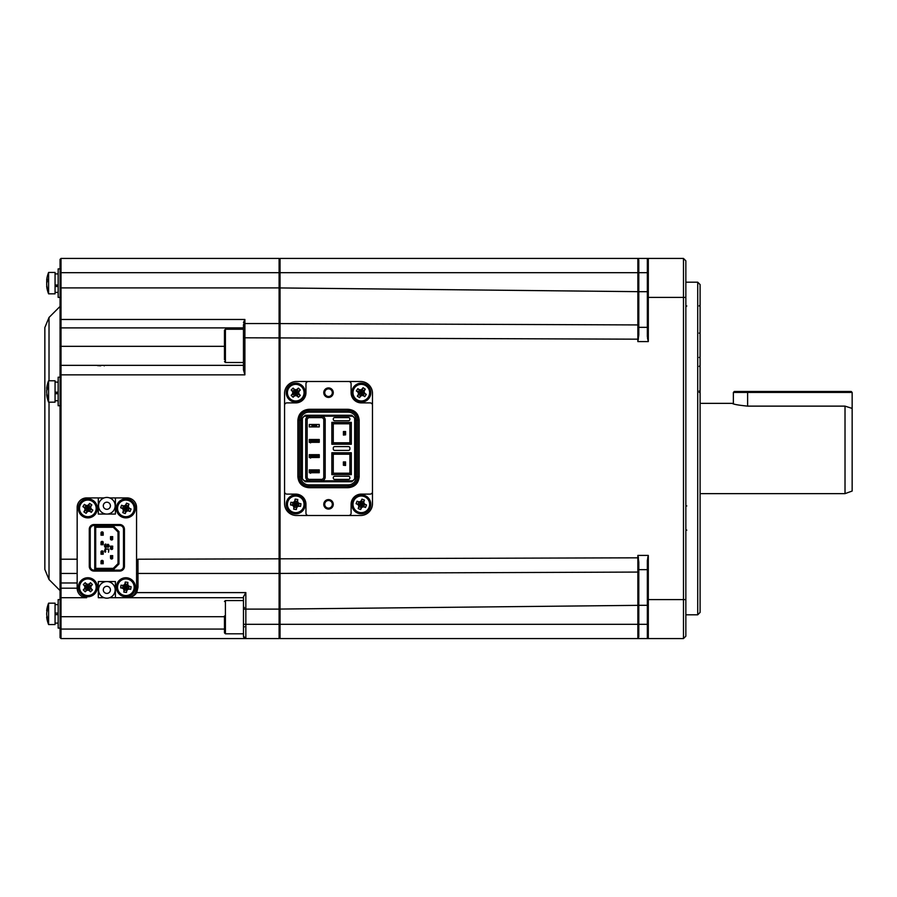<?xml version="1.0" encoding="UTF-8"?>
<svg xmlns="http://www.w3.org/2000/svg" width="897" height="897" viewBox="0 0 897 897"><rect width="100%" height="100%" fill="white"/><g stroke="black" fill="none" stroke-linecap="round" stroke-linejoin="round"><path stroke-width="1.35" d="M697.72 282.196L700.097 284.573L700.097 612.427L697.72 614.804L697.72 282.196L685.846 282.196M697.72 614.804L685.846 614.804M638.799 562.049L638.799 571.131A0.953 0.953 0 0 1 637.857 572.073L637.857 557.822L638.44 557.822L637.857 555.411L638.799 562.049L638.799 605.34L280.055 609.063L280.055 638.563L648.307 638.563L647.354 637.61A0.953 0.953 0 0 0 648.307 638.563L647.354 637.61L647.354 560.524L648.307 555.411L647.701 557.912M280.055 609.063L280.055 572.521L279.102 573.463L279.102 258.437L280.055 259.39L279.102 258.437L61.007 258.437L61.007 365.348L243.468 365.348M136.557 563.473L137.981 559.212L136.557 566.691L136.557 588.197L136.557 507.422A9.508 9.508 0 0 0 127.049 497.913L115.41 497.913L115.41 514.071L98.311 514.071L98.311 497.913L86.661 497.913A9.508 9.508 0 0 0 77.164 507.422L77.164 588.197A9.508 9.508 0 0 0 86.661 597.705L61.007 597.705L61.007 638.563L245.845 638.563L61.007 638.563L60.054 637.61L60.054 327.898L243.468 327.898L243.468 324.961A1.424 1.424 0 0 1 244.892 323.537L244.892 374.845L243.468 369.844L243.468 324.961A1.424 1.424 0 0 1 244.892 323.537L279.102 323.537L280.055 324.479L280.055 323.57L280.055 573.43L637.857 572.073L637.857 638.563L638.44 638.361A0.953 0.953 0 0 1 637.857 638.563A0.953 0.953 0 0 0 638.44 638.361L638.799 624.312L638.799 636.926M638.799 260.074L638.799 272.688L637.857 272.688L637.857 258.437A0.953 0.953 0 0 1 638.44 258.639L637.857 258.437L638.799 260.074L638.799 325.869A0.953 0.953 0 0 0 637.857 324.927L280.055 323.57L280.055 287.937L637.857 291.66L637.857 297.512M280.055 258.437L637.857 258.437L280.055 258.437L280.055 287.937M686.799 530.161L685.846 529.622M685.846 505.269A0.953 0.673 180 0 0 686.799 505.942M638.799 327.338L638.799 334.951L638.799 325.869L638.799 327.338L647.354 327.338M638.799 569.662L647.354 569.662M638.799 605.34L638.799 624.312L647.354 624.312M647.499 338.079L648.307 341.589L647.354 336.476L647.354 259.39L648.307 258.437A0.953 0.953 0 0 0 647.354 259.39A0.953 0.953 0 0 1 648.307 258.437L683.469 258.437L685.846 260.814L685.846 599.6L683.469 599.6L683.469 258.437M638.799 334.951L637.902 341.421M638.44 258.639A0.953 0.953 0 0 0 637.857 258.437L648.307 258.437L648.307 297.4L647.354 297.4M685.846 297.4L648.307 297.4L648.307 341.589L637.857 341.589L637.857 272.688L60.054 272.688L60.054 259.39L61.007 258.437L60.054 259.39M683.469 638.563L648.307 638.563L648.307 599.6L683.469 599.6L683.469 638.563L685.846 636.186L685.846 599.6M345.513 465.487L343.372 465.251L343.372 461.921L345.558 461.921L345.558 465.487L343.416 465.251M343.372 465.251L344.078 464.534L343.372 461.921M344.078 464.534L345.513 465.251L345.513 461.921L344.078 462.639M344.796 464.534L344.796 462.639M345.603 434.843L345.603 431.513L344.897 432.231L345.603 434.843L343.461 434.843L343.461 431.513L345.603 431.513M345.558 434.843L343.416 435.079L344.897 434.126M343.416 431.513L343.416 435.079L343.416 431.513L344.897 432.231M344.179 432.231L344.179 434.126M328.526 387.919A4.754 4.754 0 0 1 333.269 392.673A4.754 4.754 0 0 1 328.526 397.416A4.754 4.754 0 0 1 323.772 392.673A4.754 4.754 0 0 1 328.526 387.919M328.526 396.474A3.801 3.801 0 0 0 332.327 392.673A3.801 3.801 0 0 0 328.526 388.872A3.801 3.801 0 0 0 324.725 392.673A3.801 3.801 0 0 0 328.526 396.474M328.526 499.584A4.754 4.754 0 0 1 333.269 504.327A4.754 4.754 0 0 1 328.526 509.081A4.754 4.754 0 0 1 323.772 504.327A4.754 4.754 0 0 1 328.526 499.584M328.526 508.128A3.801 3.801 0 0 0 332.327 504.327A3.801 3.801 0 0 0 328.526 500.526A3.801 3.801 0 0 0 324.725 504.327A3.801 3.801 0 0 0 328.526 508.128M351.097 392.673L351.097 383.882A2.377 2.377 0 0 0 348.72 381.505L308.333 381.505A2.377 2.377 0 0 0 305.955 383.882L305.955 392.673A10.215 10.215 0 0 1 295.741 402.888L286.95 402.888A2.377 2.377 0 0 0 284.573 405.265L284.573 491.735A2.377 2.377 0 0 0 286.95 494.112L295.741 494.112A10.215 10.215 0 0 1 305.955 504.327L305.955 513.118A2.377 2.377 0 0 0 308.333 515.495L348.72 515.495A2.377 2.377 0 0 0 351.097 513.118L351.097 504.327A10.215 10.215 0 0 1 361.312 494.112L370.102 494.112A2.377 2.377 0 0 0 372.479 491.735L372.479 405.265A2.377 2.377 0 0 0 370.102 402.888L361.312 402.888A10.215 10.215 0 0 1 351.097 392.673M348.72 381.505L360.594 381.505A11.874 11.874 0 0 1 372.479 393.379L372.479 405.265M372.479 491.735L372.479 503.621A11.874 11.874 0 0 1 360.594 515.495L348.72 515.495M308.333 515.495L296.447 515.495A11.874 11.874 0 0 1 284.573 503.621L284.573 491.735M284.573 405.265L284.573 393.379A11.874 11.874 0 0 1 296.447 381.505L308.333 381.505M348.238 412.149A8.073 8.073 0 0 1 356.322 420.233L356.322 476.767A8.073 8.073 0 0 1 348.238 484.851L308.803 484.851A8.073 8.073 0 0 1 300.719 476.767L300.719 420.233A8.073 8.073 0 0 1 308.803 412.149L348.238 412.149L348.238 410.725A9.508 9.508 0 0 1 357.746 420.233L357.746 476.767A9.508 9.508 0 0 1 348.238 486.275L308.803 486.275A9.508 9.508 0 0 1 299.295 476.767L299.295 420.233A9.508 9.508 0 0 1 308.803 410.725L348.238 410.725L348.238 409.301C354.842 409.985 358.486 413.629 359.17 420.233L359.17 476.767C358.486 483.371 354.842 487.015 348.238 487.699L308.803 487.699C302.199 487.015 298.555 483.371 297.871 476.767L297.871 420.233C298.555 413.629 302.199 409.985 308.803 409.301L348.238 409.301M355.604 477.955L351.803 481.756L305.238 481.756L301.437 477.955L301.437 419.045L305.238 415.244L351.803 415.244L355.604 419.045L355.604 477.955L354.651 477.955A2.848 2.848 0 0 1 351.803 480.814L305.238 480.814A2.848 2.848 0 0 1 302.39 477.955L302.39 419.045A2.848 2.848 0 0 1 305.238 416.186L351.803 416.186A2.848 2.848 0 0 1 354.651 419.045L354.651 477.955M321.395 479.39L309.51 479.39A2.377 2.377 0 0 1 307.144 477.013L307.144 419.987L305.709 419.987A3.801 3.801 0 0 1 309.51 416.186L309.51 417.61L321.395 417.61A2.377 2.377 0 0 1 323.772 419.987L323.772 477.013L325.196 477.013A3.801 3.801 0 0 1 321.395 480.814L321.395 479.39A2.377 2.377 0 0 0 323.772 477.013M349.908 419.28A1.424 1.424 0 0 1 348.473 420.704L334.704 420.704A1.424 1.424 0 0 1 333.269 419.28L333.269 419.045A1.424 1.424 0 0 1 334.704 417.61L348.473 417.61A1.424 1.424 0 0 1 349.908 419.045L349.908 419.28M349.908 448.971A1.424 1.424 0 0 1 348.473 450.406L334.704 450.406A1.424 1.424 0 0 1 333.269 448.971L333.269 448.029A1.424 1.424 0 0 1 334.704 446.594L348.473 446.594A1.424 1.424 0 0 1 349.908 448.029L349.908 448.971M349.908 477.955A1.424 1.424 0 0 1 348.473 479.39L334.704 479.39A1.424 1.424 0 0 1 333.269 477.955L333.269 477.72A1.424 1.424 0 0 1 334.704 476.296L348.473 476.296A1.424 1.424 0 0 1 349.908 477.72L349.908 477.955M331.845 422.364L351.332 422.364L351.332 444.228L331.845 444.228L331.845 422.364L333.269 423.788L349.908 423.788L349.908 442.793L351.332 444.228M331.845 452.772L351.332 452.772L351.332 474.636L331.845 474.636L331.845 452.772L333.269 454.207L349.908 454.207L349.908 473.212L351.332 474.636M321.395 417.61L321.395 416.186A3.801 3.801 0 0 1 325.196 419.987L325.196 477.013M309.51 479.39L309.51 480.814A3.801 3.801 0 0 1 305.709 477.013L305.709 419.987M351.332 422.364L349.908 423.788M331.845 444.228L333.269 442.793L333.269 423.788M349.908 442.793L333.269 442.793M351.332 452.772L349.908 454.207M331.845 474.636L333.269 473.212L333.269 454.207M349.908 473.212L333.269 473.212M309.51 417.61A2.377 2.377 0 0 0 307.144 419.987M309.274 426.927L309.274 424.46L319.254 424.46L319.254 426.927L309.274 426.927M309.274 442.322L309.274 439.474L319.254 439.474L319.254 442.322L309.274 442.322M309.274 457.526L309.274 454.678L319.254 454.678L319.254 457.526L309.274 457.526M309.274 472.73L309.274 469.882L319.254 469.882L319.254 472.73L309.274 472.73M309.274 424.505L319.254 424.505M319.254 439.665L309.274 439.665M309.274 439.709L309.274 442.086L319.254 442.131L319.254 439.709M319.254 454.869L309.274 454.869L319.254 454.914M309.274 457.335L319.254 457.335M319.254 470.073L309.274 470.073M309.274 472.54L319.254 472.54M319.018 424.505L319.254 426.882M319.018 426.882L316.641 426.882L316.641 424.505M311.887 424.505L311.887 425.212L316.641 425.212M311.887 425.212L311.887 426.882L309.51 426.882L309.51 424.505M345.558 465.487L345.558 461.921M311.887 426.882L316.641 426.882M311.887 426.165L316.641 426.165M309.51 439.709L319.018 439.709M309.274 470.118L319.254 470.118M309.51 440.427L319.018 440.427M309.51 454.914L309.51 457.291L319.254 457.291M319.018 457.291L319.018 454.914M309.51 455.631L319.018 455.631M309.51 470.118L309.51 472.495L319.254 472.495M319.018 472.495L319.018 470.118M309.51 470.835L319.018 470.835M309.51 442.086L319.018 442.086M309.51 441.369L319.018 441.369M310.586 442.905L309.644 442.086M309.51 456.573L319.018 456.573M310.586 458.109L309.644 457.291M309.51 471.788L319.018 471.788M310.586 473.313L309.644 472.495M304.049 392.673A8.32 8.32 0 0 1 295.741 400.981A8.32 8.32 0 0 1 287.421 392.673A8.32 8.32 0 0 1 295.741 384.353A8.32 8.32 0 0 1 304.049 392.673M292.87 392.673A21.382 2.433 111 0 0 292.332 394.086A21.382 1.884 134 0 0 291.189 395.319A20.855 9.306 -135 0 0 293.095 397.214A21.382 1.884 -44 0 0 294.317 396.07A21.382 2.433 -21 0 0 295.741 395.543A21.382 2.433 21 0 0 297.154 396.07A21.382 1.884 44 0 0 298.376 397.214A20.855 9.306 135 0 0 300.282 395.319A21.382 1.884 -134 0 0 299.138 394.086A21.382 2.433 -111 0 0 298.6 392.673A21.382 2.433 -69 0 0 299.138 391.249A21.382 1.884 -46 0 0 300.282 390.027A20.855 9.306 45 0 0 298.376 388.121A21.382 1.884 136 0 0 297.154 389.264A21.382 2.433 159 0 0 295.741 389.803A21.382 2.433 -159 0 0 294.317 389.264A21.382 1.884 -136 0 0 293.095 388.121A20.855 9.306 -45 0 0 291.189 390.027A21.382 1.884 46 0 0 292.332 391.249A21.382 2.433 69 0 0 292.87 392.673L292.882 391.249L294.317 389.825L293.095 388.121M300.282 395.319L298.589 394.086L297.154 395.521L298.376 397.214M299.138 394.086L295.741 392.673L295.741 394.972L294.317 395.521L292.882 394.086L291.189 395.319M297.154 396.07L295.741 395.543M294.317 396.07L295.741 392.673L297.154 395.521M293.095 397.214L294.317 395.521M292.332 394.086L293.431 392.673L295.741 392.673L292.882 394.086M292.332 391.249L295.741 392.673L294.317 389.825L297.154 389.825L298.589 391.249L300.282 390.027M291.189 390.027L292.882 391.249M294.317 389.264L294.317 389.825M295.741 389.803L295.741 392.673L297.154 389.264M298.376 388.121L297.154 389.825M299.138 391.249L298.039 392.673L298.589 394.086M298.6 392.673L295.741 392.673L298.589 391.249M295.741 402.17A9.508 9.508 0 0 1 286.233 392.673A9.508 9.508 0 0 1 295.741 383.165A9.508 9.508 0 0 1 305.238 392.673A9.508 9.508 0 0 1 295.741 402.17M369.474 391.103A8.32 8.32 0 0 1 362.87 400.836A8.32 8.32 0 0 1 353.138 394.232A8.32 8.32 0 0 1 359.742 384.499A8.32 8.32 0 0 1 369.474 391.103M358.486 393.211A21.382 2.433 100.1 0 0 358.239 394.702A21.382 1.884 123.1 0 0 357.342 396.126A20.855 9.306 -145.9 0 0 359.562 397.629A21.382 1.884 -54.9 0 0 360.56 396.272A21.382 2.433 -31.9 0 0 361.85 395.487A21.382 2.433 10.1 0 0 363.341 395.734A21.382 1.884 33.1 0 0 364.765 396.631A20.855 9.306 124.1 0 0 366.268 394.411A21.382 1.884 -144.9 0 0 364.911 393.424A21.382 2.433 -121.9 0 0 364.126 392.124A21.382 2.433 -79.9 0 0 364.384 390.632A21.382 1.884 -56.9 0 0 365.27 389.22A20.855 9.306 34.1 0 0 363.05 387.706A21.382 1.884 125.1 0 0 362.063 389.063A21.382 2.433 148.1 0 0 360.762 389.847A21.382 2.433 -169.9 0 0 359.271 389.601A21.382 1.884 -146.9 0 0 357.858 388.704A20.855 9.306 -55.9 0 0 356.344 390.924A21.382 1.884 35.1 0 0 357.701 391.922A21.382 2.433 58.1 0 0 358.486 393.211L359.047 393.099L358.239 391.81L359.383 390.139L357.858 388.704M366.268 394.411L364.373 393.525L363.24 395.196L364.765 396.631M364.911 393.424L361.312 392.673L361.738 394.927L360.448 395.734L358.778 394.602L357.342 396.126M363.341 395.734L361.85 395.487M360.56 396.272L361.312 392.673L363.24 395.196M359.562 397.629L360.448 395.734M358.239 394.702L359.047 393.099L361.312 392.673L358.778 394.602M357.701 391.922L361.312 392.673L359.383 390.139L362.164 389.601L363.834 390.744L365.27 389.22M356.344 390.924L358.239 391.81M360.762 389.847L361.312 392.673L362.063 389.063M363.05 387.706L362.164 389.601M364.384 390.632L363.577 392.236L364.373 393.525M364.126 392.124L361.312 392.673L363.834 390.744M363.094 402.002A9.508 9.508 0 0 1 351.972 394.456A9.508 9.508 0 0 1 359.518 383.333A9.508 9.508 0 0 1 370.64 390.879A9.508 9.508 0 0 1 363.094 402.002M368.947 501.042A8.32 8.32 0 0 1 364.597 511.963A8.32 8.32 0 0 1 353.676 507.624A8.32 8.32 0 0 1 358.015 496.691A8.32 8.32 0 0 1 368.947 501.042M358.677 505.471A21.382 2.433 87.7 0 0 358.744 506.984A21.382 1.884 110.7 0 0 358.183 508.554A20.855 9.306 -158.3 0 0 360.672 509.552A21.382 1.884 -67.3 0 0 361.345 508.016A21.382 2.433 -44.3 0 0 362.444 506.962A21.382 2.433 -2.3 0 0 363.958 506.895A21.382 1.884 20.7 0 0 365.539 507.455A20.855 9.306 111.7 0 0 366.525 504.966A21.382 1.884 -157.3 0 0 364.989 504.293A21.382 2.433 -134.3 0 0 363.947 503.195A21.382 2.433 -92.3 0 0 363.868 501.681A21.382 1.884 -69.3 0 0 364.429 500.1A20.855 9.306 21.7 0 0 361.94 499.113A21.382 1.884 112.7 0 0 361.267 500.649A21.382 2.433 135.7 0 0 360.168 501.692A21.382 2.433 177.7 0 0 358.665 501.771A21.382 1.884 -159.3 0 0 357.084 501.21A20.855 9.306 -68.3 0 0 356.087 503.699A21.382 1.884 22.7 0 0 357.623 504.372A21.382 2.433 45.7 0 0 358.677 505.471L359.192 505.246L358.127 504.159L358.878 502.275L357.084 501.21M366.525 504.966L364.485 504.506L363.733 506.39L365.539 507.455M364.989 504.293L361.312 504.327L362.22 506.446L361.132 507.511L359.248 506.76L358.183 508.554M363.958 506.895L362.444 506.962M361.345 508.016L361.312 504.327L363.733 506.39M360.672 509.552L361.132 507.511M358.744 506.984L359.192 505.246L361.312 504.327L359.248 506.76M357.623 504.372L361.312 504.327L358.878 502.275L361.48 501.154L363.363 501.905L364.429 500.1M356.087 503.699L358.127 504.159M360.168 501.692L361.312 504.327L361.267 500.649M361.94 499.113L361.48 501.154M363.868 501.681L363.42 503.419L364.485 504.506M363.947 503.195L361.312 504.327L363.363 501.905M365.068 513.062A9.508 9.508 0 0 1 352.577 508.094A9.508 9.508 0 0 1 357.544 495.604A9.508 9.508 0 0 1 370.035 500.571A9.508 9.508 0 0 1 365.068 513.062M302.39 499.337A8.32 8.32 0 0 1 300.719 510.987A8.32 8.32 0 0 1 289.081 509.317A8.32 8.32 0 0 1 290.751 497.678A8.32 8.32 0 0 1 302.39 499.337M293.442 506.054A21.382 2.433 74.1 0 0 293.868 507.5A21.382 1.884 97.1 0 0 293.689 509.171A20.855 9.306 -171.9 0 0 296.346 509.552A21.382 1.884 -80.9 0 0 296.638 507.904A21.382 2.433 -57.9 0 0 297.456 506.626A21.382 2.433 -15.9 0 0 298.914 506.2A21.382 1.884 7.1 0 0 300.573 506.379A20.855 9.306 98.1 0 0 300.955 503.722A21.382 1.884 -170.9 0 0 299.306 503.43A21.382 2.433 -147.9 0 0 298.028 502.612A21.382 2.433 -105.9 0 0 297.602 501.154A21.382 1.884 -82.9 0 0 297.782 499.494A20.855 9.306 8.1 0 0 295.124 499.113A21.382 1.884 99.1 0 0 294.833 500.761A21.382 2.433 122.1 0 0 294.014 502.04A21.382 2.433 164.1 0 0 292.557 502.466A21.382 1.884 -172.9 0 0 290.897 502.286A20.855 9.306 -81.9 0 0 290.516 504.944A21.382 1.884 9.1 0 0 292.164 505.235A21.382 2.433 32.1 0 0 293.442 506.054L292.601 504.91L292.893 502.903L290.897 502.286M300.955 503.722L298.869 503.755L298.578 505.762L300.573 506.379M299.306 503.43L295.741 504.327L297.12 506.177L296.313 507.467L294.306 507.175L293.689 509.171M298.914 506.2L297.456 506.626M296.638 507.904L295.741 504.327L298.578 505.762M296.346 509.552L296.313 507.467M293.868 507.5L293.891 505.717L295.741 504.327L294.306 507.175M292.164 505.235L295.741 504.327L292.893 502.903L295.158 501.199L297.165 501.49L297.782 499.494M290.516 504.944L292.601 504.91M294.014 502.04L295.741 504.327L294.833 500.761M295.124 499.113L295.158 501.199M297.602 501.154L297.58 502.948L298.869 503.755M298.028 502.612L295.741 504.327L297.165 501.49M301.437 511.929A9.508 9.508 0 0 1 288.128 510.034A9.508 9.508 0 0 1 290.034 496.725A9.508 9.508 0 0 1 303.343 498.631A9.508 9.508 0 0 1 301.437 511.929M845.019 493.642L845.019 406.128L852.15 408.415L852.15 491.051L845.019 493.642L700.097 493.642M845.019 406.128L747.616 406.128C738.287 405.186 733.174 404.255 732.277 403.358L700.097 403.358M732.277 403.358L733.365 403.728L733.365 392.426L747.616 392.426L747.616 406.128M245.845 638.563A2.377 2.377 0 0 1 243.468 636.186L243.468 596.797L245.845 592.603L245.845 638.563L243.468 636.186A2.377 2.377 0 0 0 245.845 638.563L279.102 638.563L280.055 637.61L279.102 638.563L279.102 573.463L137.981 573.463L137.981 559.212L637.857 557.822L637.857 555.411L648.307 555.411L648.307 599.6L647.354 599.6M638.44 339.178L243.468 337.788M60.054 366.301L61.007 365.348L61.007 573.463L77.164 573.463M124.436 566.343L123.494 566.343L123.494 529.275L123.494 566.343A3.801 3.801 0 0 1 119.693 570.144L94.028 570.144A3.801 3.801 0 0 1 90.227 566.343L90.227 529.275L89.274 529.275A4.754 4.754 0 0 1 94.028 524.521L119.693 524.521A4.754 4.754 0 0 1 124.436 529.275L124.436 566.343A4.754 4.754 0 0 1 119.693 571.086L94.028 571.086A4.754 4.754 0 0 1 89.274 566.343L89.274 529.275M224.463 623.572L224.463 632.867L225.416 633.809L225.416 600.553L243.468 600.553L243.468 597.705L127.049 597.705C131.366 597.548 134.595 595.855 136.736 592.603A1.424 0.594 27.6 0 0 135.481 592.603L136.299 590.383M61.007 573.463L60.054 572.521L61.007 573.463L61.007 597.705L60.054 596.752L61.007 597.705M60.054 588.197L77.164 588.197L77.164 562.868M136.557 574.899A1.424 1.424 0 0 1 137.981 573.463L137.981 587.322L136.736 592.603L245.845 592.603M243.468 322.595L244.892 319.478L244.892 323.537M60.054 327.898L60.054 272.688M137.981 587.322A1.424 0.875 0 0 0 136.557 588.197A9.508 9.508 0 0 1 127.049 597.705L109.625 597.705M224.463 632.867L224.463 615.959M224.463 359.708L224.463 330.186L225.416 329.233L225.416 362.5L224.463 361.547M224.463 337.698L224.463 342.026M49.021 402.17L49.021 579.54L44.85 569.46L44.85 327.54L49.021 317.46L49.021 380.788M55.065 623.37A4.754 4.754 0 0 1 55.076 623.101L58.159 623.101M55.065 614.636L58.159 614.636M55.065 604.343A4.754 4.754 0 0 0 55.076 604.612L58.159 604.612M55.065 613.077L58.159 613.077M60.054 599.6L58.159 599.6L58.159 628.113L60.054 628.113M57.969 613.077L57.969 614.636M48.595 613.851L48.595 624.547L55.065 624.547L55.065 603.165L48.595 603.165L48.595 613.851M47.16 616.912L46.689 616.968A28.502 10.147 -7 0 0 46.779 617.506A28.502 19.723 -7 0 0 47.205 619.188A27.639 17.492 144.8 0 1 47.205 617.069A28.502 20.418 -172.8 0 1 46.779 615.275A28.502 26.439 -162.3 0 1 46.689 613.851A28.502 26.439 -17.7 0 1 46.779 612.438A28.502 20.418 -7.2 0 1 47.205 610.644A27.639 17.492 35.2 0 1 47.205 608.525A28.502 19.723 -173 0 0 46.779 610.207A28.502 10.147 -173 0 0 46.689 610.745L47.16 610.801M55.065 393.716L58.159 393.716M55.065 392.168L58.159 392.168M55.065 393.222L58.159 393.222M60.054 377.222L58.159 377.222L58.159 405.736L60.054 405.736M57.969 392.168L57.969 393.222M48.595 393.178L48.595 402.17L55.065 402.17L55.065 380.788L48.595 380.788L48.595 393.178M46.969 388.446A28.502 23.288 -8.8 0 0 46.779 389.5A28.502 27.717 -29.1 0 0 46.689 390.991A28.502 24.499 -167.1 0 0 46.711 391.484M46.969 394.523L46.689 394.557A28.502 14.217 -7.5 0 0 46.711 394.837A28.502 14.217 -7.5 0 0 46.779 395.308A28.502 22.705 -8.4 0 0 47.205 397.248A27.639 14.498 148.4 0 1 47.205 395.499A28.502 23.288 -171.2 0 1 46.779 393.458A28.502 27.717 -150.9 0 1 46.689 391.978A28.502 24.499 -12.9 0 1 46.779 390.655A28.502 17.032 -6.3 0 1 47.205 389.152A27.639 20.037 40.4 0 1 47.205 386.73A28.502 16.236 -173.9 0 0 46.779 388.109A28.502 5.831 -173.3 0 0 46.689 388.412A28.502 14.217 -172.5 0 1 46.711 388.121A28.513 28.513 0 0 1 48.595 380.788M55.065 286.502L58.159 286.502M55.065 284.999L58.159 284.999M55.065 285.627L58.159 285.627M60.054 268.887L58.159 268.887L58.159 297.4L60.054 297.4M57.969 284.999L57.969 285.627M48.595 286.165L48.595 293.835L55.065 293.835L55.065 272.453L48.595 272.453L48.595 286.165M46.868 280.178A28.502 25.161 -10.8 0 0 46.779 280.75A28.502 28.233 -55.2 0 0 46.689 282.263A28.502 22.492 -169.3 0 0 46.745 283.149M46.868 286.109L46.689 286.132A28.502 17.222 -8.2 0 0 46.745 286.793A28.502 17.222 -8.2 0 0 46.779 287.04A28.502 24.69 -10.1 0 0 47.205 289.159A27.639 11.829 150.4 0 1 47.205 287.735A28.502 25.161 -169.2 0 1 46.779 285.538A28.502 28.233 -124.8 0 1 46.689 284.024A28.502 22.492 -10.7 0 1 46.779 282.813A28.502 14.004 -5.8 0 1 47.205 281.568A27.639 21.719 46.2 0 1 47.205 278.945A28.502 13.13 -174.3 0 0 46.779 280.055A28.502 2.254 -173.4 0 0 46.689 280.156A28.502 17.222 -171.8 0 1 46.745 279.494A28.502 17.222 -171.8 0 1 46.779 279.247M87.85 596.752A9.508 9.508 0 0 1 78.353 587.243A9.508 9.508 0 0 1 87.85 577.746A9.508 9.508 0 0 1 97.358 587.243A9.508 9.508 0 0 1 87.85 596.752M96.17 587.243A8.32 8.32 0 0 1 87.85 595.563A8.32 8.32 0 0 1 79.541 587.243A8.32 8.32 0 0 1 87.85 578.935A8.32 8.32 0 0 1 96.17 587.243M84.98 587.243A21.382 2.433 111 0 0 84.453 588.667A21.382 1.884 134 0 0 83.309 589.89A20.855 9.306 -135 0 0 85.204 591.785A21.382 1.884 -44 0 0 86.437 590.641A21.382 2.433 -21 0 0 87.85 590.114A21.382 2.433 21 0 0 89.274 590.641A21.382 1.884 44 0 0 90.496 591.785A20.855 9.306 135 0 0 92.391 589.89A21.382 1.884 -134 0 0 91.247 588.667A21.382 2.433 -111 0 0 90.72 587.243A21.382 2.433 -69 0 0 91.247 585.831A21.382 1.884 -46 0 0 92.391 584.597A20.855 9.306 45 0 0 90.496 582.702A21.382 1.884 136 0 0 89.274 583.846A21.382 2.433 159 0 0 87.85 584.373A21.382 2.433 -159 0 0 86.437 583.846A21.382 1.884 -136 0 0 85.204 582.702A20.855 9.306 -45 0 0 83.309 584.597A21.382 1.884 46 0 0 84.453 585.831A21.382 2.433 69 0 0 84.98 587.243L85.551 587.243L85.002 585.831L86.437 584.396L85.204 582.702M92.391 589.89L90.698 588.667L89.274 590.091L90.496 591.785M91.247 588.667L87.85 587.243L87.85 589.553L86.437 590.091L85.002 588.667L83.309 589.89M89.274 590.641L87.85 590.114M86.437 590.641L87.85 587.243L89.274 590.091M85.204 591.785L86.437 590.091M84.453 588.667L85.551 587.243L87.85 587.243L85.002 588.667M84.453 585.831L87.85 587.243L86.437 584.396L89.274 584.396L90.698 585.831L92.391 584.597M83.309 584.597L85.002 585.831M87.85 584.373L87.85 587.243L89.274 583.846M90.496 582.702L89.274 584.396M91.247 585.831L90.16 587.243L90.698 588.667M90.72 587.243L87.85 587.243L90.698 585.831M89.644 517.704A9.508 9.508 0 0 1 78.521 510.158A9.508 9.508 0 0 1 86.056 499.035A9.508 9.508 0 0 1 97.19 506.581A9.508 9.508 0 0 1 89.644 517.704M96.024 506.805A8.32 8.32 0 0 1 89.42 516.537A8.32 8.32 0 0 1 79.687 509.933A8.32 8.32 0 0 1 86.28 500.201A8.32 8.32 0 0 1 96.024 506.805M85.036 508.913A21.382 2.433 100.1 0 0 84.778 510.404A21.382 1.884 123.1 0 0 83.892 511.828A20.855 9.306 -145.9 0 0 86.112 513.331A21.382 1.884 -54.9 0 0 87.099 511.974A21.382 2.433 -31.9 0 0 88.388 511.189A21.382 2.433 10.1 0 0 89.891 511.436A21.382 1.884 33.1 0 0 91.303 512.333A20.855 9.306 124.1 0 0 92.817 510.113A21.382 1.884 -144.9 0 0 91.46 509.126A21.382 2.433 -121.9 0 0 90.675 507.825A21.382 2.433 -79.9 0 0 90.922 506.334A21.382 1.884 -56.9 0 0 91.819 504.921A20.855 9.306 34.1 0 0 89.599 503.408A21.382 1.884 125.1 0 0 88.601 504.764A21.382 2.433 148.1 0 0 87.312 505.549A21.382 2.433 -169.9 0 0 85.82 505.303A21.382 1.884 -146.9 0 0 84.396 504.406A20.855 9.306 -55.9 0 0 82.894 506.626A21.382 1.884 35.1 0 0 84.251 507.624A21.382 2.433 58.1 0 0 85.036 508.913L84.789 507.511L85.921 505.841L84.396 504.406M92.817 510.113L90.922 509.227L89.778 510.898L91.303 512.333M91.46 509.126L87.85 508.375L88.287 510.628L86.998 511.436L85.327 510.303L83.892 511.828M89.891 511.436L88.388 511.189M87.099 511.974L87.85 508.375L89.778 510.898M86.112 513.331L86.998 511.436M84.778 510.404L85.585 508.801L87.85 508.375L85.327 510.303M84.251 507.624L87.85 508.375L85.921 505.841L88.713 505.303L90.384 506.446L91.819 504.921M82.894 506.626L84.789 507.511M87.312 505.549L87.85 508.375L88.601 504.764M89.599 503.408L88.713 505.303M90.922 506.334L90.115 507.937L90.922 509.227M90.675 507.825L87.85 508.375L90.384 506.446M129.628 517.098A9.508 9.508 0 0 1 117.137 512.131A9.508 9.508 0 0 1 122.104 499.64A9.508 9.508 0 0 1 134.595 504.607A9.508 9.508 0 0 1 129.628 517.098M133.496 505.078A8.32 8.32 0 0 1 129.157 516.01A8.32 8.32 0 0 1 118.225 511.66A8.32 8.32 0 0 1 122.575 500.739A8.32 8.32 0 0 1 133.496 505.078M123.225 509.507A21.382 2.433 87.7 0 0 123.304 511.021A21.382 1.884 110.7 0 0 122.743 512.602A20.855 9.306 -158.3 0 0 125.232 513.589A21.382 1.884 -67.3 0 0 125.905 512.052A21.382 2.433 -44.3 0 0 127.004 511.01A21.382 2.433 -2.3 0 0 128.518 510.931A21.382 1.884 20.7 0 0 130.087 511.492A20.855 9.306 111.7 0 0 131.085 509.003A21.382 1.884 -157.3 0 0 129.549 508.33A21.382 2.433 -134.3 0 0 128.495 507.231A21.382 2.433 -92.3 0 0 128.428 505.717A21.382 1.884 -69.3 0 0 128.989 504.148A20.855 9.306 21.7 0 0 126.499 503.15A21.382 1.884 112.7 0 0 125.827 504.686A21.382 2.433 135.7 0 0 124.728 505.74A21.382 2.433 177.7 0 0 123.214 505.807A21.382 1.884 -159.3 0 0 121.633 505.246A20.855 9.306 -68.3 0 0 120.647 507.736A21.382 1.884 22.7 0 0 122.183 508.408A21.382 2.433 45.7 0 0 123.225 509.507L123.752 509.283L122.687 508.195L123.438 506.312L121.633 505.246M131.085 509.003L129.045 508.543L128.293 510.427L130.087 511.492M129.549 508.33L125.86 508.375L126.78 510.483L125.692 511.548L123.808 510.797L122.743 512.602M128.518 510.931L127.004 511.01M125.905 512.052L125.86 508.375L128.293 510.427M125.232 513.589L125.692 511.548M123.304 511.021L123.752 509.283L125.86 508.375L123.808 510.797M122.183 508.408L125.86 508.375L123.438 506.312L126.04 505.19L127.923 505.942L128.989 504.148M120.647 507.736L122.687 508.195M124.728 505.74L125.86 508.375L125.827 504.686M126.499 503.15L126.04 505.19M128.428 505.717L127.979 507.455L129.045 508.543M128.495 507.231L125.86 508.375L127.923 505.942M131.567 594.846A9.508 9.508 0 0 1 118.258 592.951A9.508 9.508 0 0 1 120.164 579.641A9.508 9.508 0 0 1 133.462 581.548A9.508 9.508 0 0 1 131.567 594.846M132.521 582.254A8.32 8.32 0 0 1 130.85 593.904A8.32 8.32 0 0 1 119.211 592.233A8.32 8.32 0 0 1 120.871 580.594A8.32 8.32 0 0 1 132.521 582.254M123.573 588.97A21.382 2.433 74.1 0 0 123.999 590.417A21.382 1.884 97.1 0 0 123.82 592.087A20.855 9.306 -171.9 0 0 126.477 592.469A21.382 1.884 -80.9 0 0 126.769 590.82A21.382 2.433 -57.9 0 0 127.587 589.542A21.382 2.433 -15.9 0 0 129.033 589.116A21.382 1.884 7.1 0 0 130.704 589.295A20.855 9.306 98.1 0 0 131.085 586.638A21.382 1.884 -170.9 0 0 129.437 586.346A21.382 2.433 -147.9 0 0 128.159 585.528A21.382 2.433 -105.9 0 0 127.733 584.07A21.382 1.884 -82.9 0 0 127.912 582.4A20.855 9.306 8.1 0 0 125.255 582.03A21.382 1.884 99.1 0 0 124.963 583.678A21.382 2.433 122.1 0 0 124.145 584.956A21.382 2.433 164.1 0 0 122.687 585.382A21.382 1.884 -172.9 0 0 121.028 585.203A20.855 9.306 -81.9 0 0 120.647 587.86A21.382 1.884 9.1 0 0 122.295 588.152A21.382 2.433 32.1 0 0 123.573 588.97L122.732 587.827L123.024 585.819L121.028 585.203M131.085 586.638L129 586.672L128.708 588.679L130.704 589.295M129.437 586.346L125.86 587.243L127.251 589.094L126.443 590.372L124.436 590.091L123.82 592.087M129.033 589.116L127.587 589.542M126.769 590.82L125.86 587.243L128.708 588.679M126.477 592.469L126.443 590.372M123.999 590.417L124.021 588.634L125.86 587.243L124.436 590.091M122.295 588.152L125.86 587.243L123.024 585.819L125.288 584.115L127.296 584.407L127.912 582.4M120.647 587.86L122.732 587.827M124.145 584.956L125.86 587.243L124.963 583.678M125.255 582.03L125.288 584.115M127.733 584.07L127.71 585.864L129 586.672M128.159 585.528L125.86 587.243L127.296 584.407M98.547 505.762L98.547 505.762A8.32 8.32 0 0 0 106.855 514.071A8.32 8.32 0 0 0 115.175 505.762A8.32 8.32 0 0 0 106.855 497.443A8.32 8.32 0 0 0 98.547 505.762A8.32 8.32 0 0 0 106.855 514.071A8.32 8.32 0 0 0 115.175 505.762A8.32 8.32 0 0 0 106.855 497.443A8.32 8.32 0 0 0 98.547 505.762M113.672 569.315L118.976 564L118.976 531.618L113.672 526.304L94.746 526.304L94.746 569.315L113.672 569.315L113.269 568.362L118.023 563.608L118.023 532.011L118.976 531.618M115.41 597.705L115.41 581.548L98.311 581.548L98.311 597.705L104.086 597.705M115.41 497.913L109.625 497.913M104.086 497.913L98.311 497.913M115.175 589.856A8.32 8.32 0 0 0 106.855 581.548A8.32 8.32 0 0 0 98.547 589.856A8.32 8.32 0 0 0 106.855 598.176A8.32 8.32 0 0 0 115.175 589.856A8.32 8.32 0 0 0 106.855 581.548A8.32 8.32 0 0 0 98.547 589.856A8.32 8.32 0 0 0 106.855 598.176A8.32 8.32 0 0 0 115.175 589.856M109.692 507.915L110.14 507.13M110.14 504.383L109.692 503.598M109.692 592.02L110.14 591.235M110.14 588.488L109.692 587.703M118.976 564L118.023 563.608M94.746 569.315L95.687 568.362L113.269 568.362M110.522 539.019A0.953 0.953 0 0 0 111.463 539.972L110.522 539.019L110.522 536.641L111.463 536.641L111.755 539.972A0.953 0.953 0 0 0 112.517 539.59L111.755 539.972L111.755 538.974M112.708 539.019A0.953 0.953 0 0 1 112.517 539.59L112.708 536.641L112.517 539.59M110.522 548.527A0.953 0.953 0 0 0 111.463 549.469L110.522 548.527L110.522 546.15L111.463 546.15L111.755 549.469A0.953 0.953 0 0 0 112.517 549.087L111.755 549.469L111.755 548.471M112.708 548.527A0.953 0.953 0 0 1 112.517 549.087L112.708 546.15L112.517 549.087M110.522 558.024A0.953 0.953 0 0 0 111.463 558.977L110.522 558.024L110.522 555.647L111.463 555.647L111.755 558.977A0.953 0.953 0 0 0 112.517 558.596L111.755 558.977L111.755 557.979M112.708 558.024A0.953 0.953 0 0 1 112.517 558.596L112.708 555.647L112.517 558.596M103.2 532.84A0.953 0.953 0 0 0 102.247 531.887L103.2 532.84L103.2 535.217L102.247 535.217L101.966 531.887A0.953 0.953 0 0 0 101.013 532.84L101.013 535.217L101.204 532.269L101.966 531.887L101.484 534.264M103.2 542.349A0.953 0.953 0 0 0 102.247 541.396L103.2 542.349L103.2 544.726L102.247 544.726L101.966 541.396A0.953 0.953 0 0 0 101.204 541.777L101.966 541.396L101.966 543.773L101.204 541.777A0.953 0.953 0 0 0 101.013 542.349L101.013 544.726L101.484 543.773M103.2 551.846A0.953 0.953 0 0 0 102.247 550.893L103.2 551.846L103.2 554.223L102.247 554.223L101.966 550.893A0.953 0.953 0 0 0 101.204 551.274L101.966 550.893L101.966 553.27L101.204 551.274A0.953 0.953 0 0 0 101.013 551.846L101.013 554.223L101.484 553.27M103.2 561.354A0.953 0.953 0 0 0 102.247 560.401L103.2 561.354L103.2 563.731L102.247 563.731L101.966 560.401A0.953 0.953 0 0 0 101.013 561.354L101.013 563.731L101.204 560.782L101.966 560.401L101.484 562.778M113.672 526.304L113.269 527.257L95.687 527.257L95.687 568.362M94.746 526.304L95.687 527.257M113.269 527.257L118.023 532.011M108.122 547.372L108.627 545.589L107.819 544.894L106.911 547.08L105.196 547.473L104.478 546.183L104.882 544.401L105.801 544.008L105.095 545.398L105.7 547.08L107.315 544.401L108.526 544.401L109.232 546.082L108.122 547.372M105.7 551.733L105.196 552.227L104.478 550.937L105.196 548.762L108.929 549.155L108.526 552.227L108.526 549.648L107.618 549.054L105.398 549.356L105.7 551.733M111.463 538.974L112.226 537.595M112.708 536.641L111.755 536.641L111.755 537.595M110.712 539.59L111.463 539.019M110.522 536.641L110.993 539.019M111.463 548.471L112.226 547.092M112.708 546.15L111.755 546.15L111.755 547.092M110.712 549.087L111.463 548.527M110.522 546.15L110.993 548.527M111.463 557.979L112.226 556.6M112.708 555.647L111.755 555.647L111.755 556.6M110.712 558.596L111.463 558.024M110.522 555.647L110.993 558.024M101.013 535.217L101.966 535.217L101.966 534.264M101.013 532.84L101.204 532.269M103.009 532.269L102.247 532.84M103.2 535.217L102.729 532.84M101.013 544.726L101.966 544.726L101.966 543.773M101.013 542.349L101.204 541.777M103.009 541.777L102.247 542.349M103.2 544.726L102.729 542.349M101.013 554.223L101.966 554.223L101.966 553.27M101.013 551.846L101.204 551.274M103.009 551.274L102.247 551.846M103.2 554.223L102.729 551.846M101.013 563.731L101.966 563.731L101.966 562.778M101.013 561.354L101.204 560.782M103.009 560.782L102.247 561.354M103.2 563.731L102.729 561.354M97.493 365.617L100.655 365.819M104.243 365.886C116.509 365.303 116.509 365.303 104.243 365.886C116.509 365.303 116.509 365.303 104.243 365.886M733.365 392.426L734.307 391.484L851.197 391.484L852.15 392.426L852.15 408.415M852.15 392.426L747.616 392.426L747.616 391.484M103.29 505.762L103.29 505.762A3.566 3.566 0 0 1 106.855 502.197A3.566 3.566 0 0 1 110.421 505.762L110.421 505.762A3.566 3.566 0 0 1 106.855 509.317A3.566 3.566 0 0 1 103.29 505.762M110.421 589.856L110.421 589.856A3.566 3.566 0 0 1 106.855 593.422A3.566 3.566 0 0 1 103.29 589.856L103.29 589.856A3.566 3.566 0 0 1 106.855 586.302A3.566 3.566 0 0 1 110.421 589.856M699.144 392.224L700.097 392.729M700.097 390.386A0.953 0.673 180 0 1 699.144 391.058M700.097 333.785A0.953 0.673 180 0 0 699.144 333.112A0.953 0.673 180 0 1 700.097 333.785M699.144 357.455A0.953 0.673 180 0 1 700.097 358.127M638.799 605.307L647.354 605.307M638.799 291.693L647.354 291.693M638.799 272.688L647.354 272.688M638.799 325.869A0.953 0.953 0 0 0 637.857 324.927M638.799 291.66L637.857 291.66M638.799 624.312L243.468 624.312M359.17 420.233L356.322 420.233M308.803 412.149L308.803 409.301M300.719 420.233L297.871 420.233M300.719 476.767L297.871 476.767M308.803 484.851L308.803 487.699M348.238 484.851L348.238 487.699M356.322 476.767L359.17 476.767M351.803 481.756L351.803 480.814M305.238 480.814L305.238 481.756M355.604 419.045L354.651 419.045M351.803 415.244L351.803 416.186M305.238 415.244L305.238 416.186M301.437 419.045L302.39 419.045M301.437 477.955L302.39 477.955M305.709 477.013L307.144 477.013M325.196 419.987L323.772 419.987M280.055 287.892L60.054 287.892M280.055 609.108L243.468 609.108M244.892 374.845L60.054 374.845M60.054 559.212L77.164 559.212M60.054 320.319L61.007 319.478L244.892 319.478M224.463 616.71L60.054 616.71M60.054 629.066L224.463 629.066M224.463 346.343L60.054 346.343M77.164 582.972L60.054 582.972M94.028 570.144L94.028 571.086A4.754 4.754 0 0 1 89.274 566.343L90.227 566.343L90.227 529.275A3.801 3.801 0 0 1 94.028 525.474L119.693 525.474A3.801 3.801 0 0 1 123.494 529.275L124.436 529.275M119.693 525.474L119.693 524.521M94.028 524.521L94.028 525.474M119.693 571.086L119.693 570.144M686.799 305.955L685.846 306.897M699.144 366.436L700.097 365.483M699.144 305.955L700.097 305.002M244.421 607.684L243.468 606.731M225.416 633.809L243.468 633.809M244.421 626.689L243.468 627.631M225.416 600.553L224.463 601.506M244.421 336.364L243.468 335.411M225.416 362.5L243.468 362.5M225.416 329.233L243.468 329.233M49.021 579.54L60.054 590.574M49.021 317.46L60.054 306.426M46.689 616.968A28.513 28.513 0 0 0 48.595 624.547M48.595 603.165A28.513 28.513 0 0 0 46.689 610.745M55.076 400.735L58.159 400.735M55.065 381.965L58.159 382.234M46.711 394.837A28.513 28.513 0 0 0 48.595 402.17M55.065 292.388L58.159 292.388M55.076 273.899L58.159 273.899M46.745 286.793A28.513 28.513 0 0 0 48.595 293.835M48.595 272.453A28.513 28.513 0 0 0 46.745 279.494"/></g></svg>
